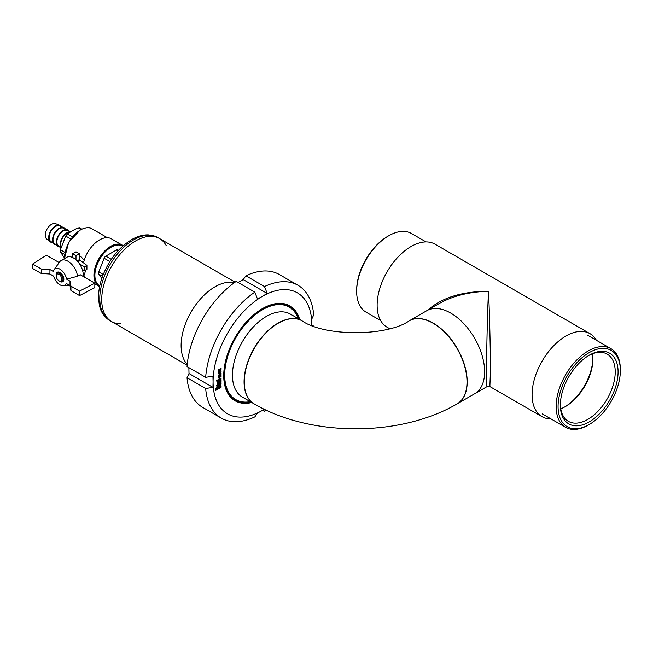 <?xml version="1.0" encoding="UTF-8"?>
<svg xmlns="http://www.w3.org/2000/svg" width="653" height="653" viewBox="0 0 653 653"><rect width="100%" height="100%" fill="white"/><g stroke="black" fill="none" stroke-linecap="round" stroke-linejoin="round"><path stroke-width="0.98" d="M427.984 310.004C441.91 297.613 462.079 291.377 488.501 291.279C469.376 291.76 452.937 295.842 439.2 303.531L426.768 310.706A47.938 27.679 60 0 1 474.698 338.385A47.938 27.679 60 0 1 474.698 393.735A47.938 27.679 -120 0 0 482.714 357.73A47.938 27.679 -120 0 0 454.472 315.481A47.938 27.679 -120 0 0 426.768 310.706L409.333 320.77A47.938 27.679 -120 0 0 409.235 320.827M596.36 340.262A47.938 27.679 120 0 0 589.937 333.634L434.996 244.173A47.938 27.679 120 0 0 398.052 257.013A47.938 27.679 120 0 0 377.132 305.253A47.938 27.679 120 0 0 387.058 327.194L389.612 328.671M487.13 386.552L489.872 386.552L490.436 370.667C490.46 350.204 489.538 312.354 488.501 291.279C486.844 324.174 485.905 389.408 487.13 386.552L457.263 403.799A47.938 27.679 -120 0 0 465.287 367.794A47.938 27.679 -120 0 0 437.045 325.545A47.938 27.679 -120 0 0 409.333 320.77L409.137 320.884A47.938 27.679 60 0 1 446.081 333.724A47.938 27.679 60 0 1 467.001 381.964A47.938 27.679 60 0 1 457.076 403.905C400.362 437.11 310.901 437.11 254.188 403.905A47.938 27.679 120 0 1 244.263 381.964A47.938 27.679 120 0 1 265.191 333.724A47.938 27.679 120 0 1 302.127 320.884C324.37 336.597 386.894 336.597 409.137 320.884M589.937 333.634A47.938 27.679 120 0 0 553.001 346.474A47.938 27.679 120 0 0 532.081 394.714A47.938 27.679 120 0 0 542.006 416.655A47.938 27.679 120 0 0 550.961 418.9M589.218 424.515L588.247 425.07A45.4 26.21 -60 0 1 565.547 427.323A45.4 26.21 -60 0 1 559.262 420.679A45.4 26.21 -60 0 1 569.726 368.423A45.4 26.21 -60 0 1 610.947 348.686A45.4 26.21 -60 0 1 617.232 355.322A45.4 26.21 -60 0 1 620.35 369.467L620.35 370.586A44.029 25.418 -60 0 1 589.218 424.515A44.029 25.418 -60 0 1 558.421 411.651A44.029 25.418 -60 0 1 580.117 359.428A44.029 25.418 -60 0 1 617.322 356.873A44.029 25.418 -60 0 1 620.35 370.586M615.273 359.174A40.829 23.573 -60 0 1 601.633 411.488A40.829 23.573 -60 0 1 563.155 417.944A40.829 23.573 -60 0 1 560.347 405.227A40.829 23.573 -60 0 1 589.218 355.224A40.829 23.573 -60 0 1 615.273 359.174M560.356 404.387A38.796 22.398 120 0 0 563.017 415.659A38.796 22.398 120 0 0 568.379 421.332A38.796 22.398 120 0 0 607.184 398.934A38.796 22.398 120 0 0 607.184 354.13A38.796 22.398 120 0 0 588.492 355.656M592.9 358.203A40.829 23.573 -60 0 1 564.763 406.933M592.5 353.804A38.796 22.398 -60 0 1 592.908 359.011A38.796 22.398 -60 0 1 565.474 406.533A38.796 22.398 -60 0 1 560.756 408.786M426.034 241.928L411.455 233.505A45.4 26.21 120 0 0 388.755 235.757A45.4 26.21 120 0 0 356.652 291.36A45.4 26.21 120 0 0 359.476 304.943A45.4 26.21 120 0 0 366.055 312.142L380.634 320.566M356.652 291.36L356.652 290.242A44.029 25.418 -60 0 1 387.784 236.313L388.755 235.757M302.029 320.827A47.938 27.679 120 0 0 301.931 320.77A47.938 27.679 120 0 0 254.001 348.449A47.938 27.679 120 0 0 254.001 403.799A47.938 27.679 120 0 0 254.099 403.848M457.173 403.848A47.938 27.679 -120 0 0 457.263 403.799A47.938 27.679 -120 0 0 467.197 381.85A47.938 27.679 -120 0 0 446.268 333.61A47.938 27.679 -120 0 0 409.333 320.77M231.08 397.677A54.101 31.23 120 0 0 231.546 397.955L235.423 400.191A54.101 31.23 120 0 0 251.038 402.093M298.976 319.064A54.101 31.23 120 0 0 289.516 306.486L285.647 304.249A54.101 31.23 120 0 0 285.173 303.988M289.516 306.486A54.101 31.23 120 0 0 243.226 326.28A54.101 31.23 120 0 0 235.423 400.191M302.127 320.884L301.931 320.77A47.938 27.679 120 0 0 260.906 338.311A47.938 27.679 120 0 0 254.001 403.799L254.188 403.905M243.243 279.615L245.895 275.811L264.514 286.553A76.695 44.282 -60 0 1 298.021 285.304A76.695 44.282 -60 0 1 313.693 314.95L311.726 319.154L311.856 325.48A69.847 40.323 120 0 0 311.856 324.827A69.847 40.323 120 0 0 262.473 296.307L267.175 293.434L243.243 279.615L238.043 282.455M313.693 326.133L313.677 326.165A76.695 44.282 -60 0 0 313.693 326.133L311.856 325.072M187.044 377.752L189.011 373.549L212.943 387.368L213.082 381.85L212.943 376.185L205.662 377.32L187.044 366.57A76.695 44.282 120 0 1 236.215 281.394L254.833 292.144L257.494 299.025L262.473 296.307A69.847 40.323 120 0 0 213.082 381.85A69.847 40.323 120 0 0 262.473 410.37L257.494 413.088L254.833 416.892A76.695 44.282 -60 0 1 221.326 418.14A76.695 44.282 -60 0 1 205.662 388.502L187.044 377.752A76.695 44.282 120 0 0 202.708 407.39L221.326 418.14M264.514 286.553L267.175 293.434M265.534 409.847L264.514 411.3L262.686 410.239M264.326 409.276L262.473 410.37A69.847 40.323 120 0 0 264.31 409.268M188.872 367.623L189.011 373.549M298.021 285.304L279.402 274.554A76.695 44.282 120 0 0 245.895 275.811M205.662 377.32A76.695 44.282 -60 0 1 254.833 292.144M299.694 319.48A54.779 31.63 120 0 0 289.859 305.898A54.779 31.63 120 0 0 262.473 308.608A54.779 31.63 120 0 0 226.681 356.881A54.779 31.63 120 0 0 235.08 400.779A54.779 31.63 120 0 0 251.764 402.509M219.294 371.092A0.767 0.441 120 0 1 220.363 370.471L221.073 370.063A1.004 0.58 120 0 0 220.894 369.369A1.004 0.58 120 0 0 220.526 369.353A1.004 0.58 120 0 0 221.073 368.014L220.363 368.423A0.767 0.441 120 0 1 219.294 369.043L218.584 369.451A1.004 0.58 120 0 0 218.763 370.145A1.004 0.58 120 0 0 219.122 370.161A1.004 0.58 120 0 0 218.584 371.5L219.294 371.092L218.559 371.402M220.706 385.752A1.51 0.873 -60 0 1 220.975 386.413L221.073 386.462A1.51 0.873 120 0 0 220.755 385.776A1.51 0.873 120 0 0 220.004 385.85L218.943 386.462A1.004 0.58 120 0 0 218.233 387.694A1.004 0.58 120 0 0 218.02 387.237A1.004 0.58 120 0 0 217.522 387.286L216.453 387.898A1.51 0.873 120 0 0 215.392 389.743L215.392 390.567L221.073 387.286L215.392 390.453M221.073 386.462L221.073 387.286M217.522 386.054L217.522 385.645A1.004 0.58 120 0 1 218.233 384.413L219.294 383.801L219.294 385.033L220.534 384.315L220.534 383.899L219.653 384.413L219.653 383.597L220.363 383.189A1.004 0.58 120 0 1 220.861 383.131A1.004 0.58 120 0 1 221.073 383.597L221.073 384.005A1.004 0.58 120 0 1 220.363 385.237L218.233 386.462A1.004 0.58 120 0 1 217.727 386.519A1.004 0.58 120 0 1 217.522 386.054M216.984 386.568L216.633 385.539L217.163 385.033L216.984 386.568M217.522 383.597L217.612 383.54A1.004 0.58 120 0 1 218.233 381.956L221.073 380.315L221.073 381.132L218.053 382.878L221.073 381.548L221.073 382.364L217.522 384.413L217.522 383.597M217.522 381.132L217.522 380.723A1.004 0.58 120 0 1 218.233 379.491L219.294 378.879L219.294 380.111L220.534 379.393L219.653 379.491L219.653 378.675L220.363 378.267A1.004 0.58 120 0 1 220.861 378.218A1.004 0.58 120 0 1 221.073 378.675L221.073 379.083A1.004 0.58 120 0 1 220.363 380.315L218.233 381.548A1.004 0.58 120 0 1 217.727 381.597A1.004 0.58 120 0 1 217.522 381.132M216.984 381.646L216.633 380.626L217.163 380.111L216.984 381.646M221.073 376.626L218.584 378.063L218.584 377.238L221.073 375.801L221.073 376.626L218.584 377.948M218.584 375.883L218.584 375.72A1.151 0.669 120 0 1 219.4 374.308L221.073 373.345L221.073 374.161L219.294 375.189L221.073 374.577L221.073 375.393L219.4 376.357A1.151 0.669 120 0 1 218.82 376.414A1.151 0.669 120 0 1 218.584 375.883M219.498 373.843A1.526 0.882 120 0 1 218.902 373.834A1.526 0.882 120 0 1 218.641 372.724A1.526 0.882 120 0 1 219.498 371.386L220.159 371.002A1.526 0.882 120 0 1 220.755 371.01A1.526 0.882 120 0 1 221.016 372.12A1.526 0.882 120 0 1 220.159 373.459L219.4 373.785A1.526 0.882 -60 0 1 218.853 373.81M219.661 372.006L219.424 373.018L219.988 372.839L219.988 371.818L219.384 372.985M218.053 385.335L218.053 385.752L218.763 385.335L217.955 385.278L218.053 385.752M220.812 383.115A1.004 0.58 -60 0 1 220.975 383.54L220.975 383.948A1.004 0.58 -60 0 1 220.265 385.18L218.135 386.413A1.004 0.58 -60 0 1 217.678 386.486M220.534 383.899L219.653 384.307M219.196 383.858L219.294 385.033M218.763 384.927L217.955 385.278M218.943 387.082L218.584 388.102L220.534 386.772A0.751 0.433 120 0 0 220.004 386.462L218.845 387.025L218.584 388.102M217.522 387.898L216.453 388.519A0.751 0.433 120 0 0 215.923 389.441L217.873 388.519L217.425 387.841L216.453 388.519M217.971 387.213A1.004 0.58 -60 0 1 218.135 387.637L218.233 387.694M220.975 386.413L220.975 387.229M220.379 386.429L220.281 386.372A0.751 0.433 -60 0 0 219.906 386.413L218.845 387.025M216.355 388.462A0.751 0.433 -60 0 0 215.825 389.384L215.923 389.645M219.122 370.161L219.024 370.104A1.004 0.58 -60 0 1 218.714 370.12M219.196 371.035A0.767 0.441 -60 0 1 220.159 370.21M220.836 369.345A1.004 0.58 -60 0 1 220.975 370.006L220.33 370.382M220.992 368.055A1.004 0.58 -60 0 1 220.428 369.296L220.526 369.353M220.706 370.977A1.526 0.882 -60 0 1 220.91 372.112A1.526 0.882 -60 0 1 220.061 373.402L219.4 373.785M219.988 371.818L219.571 371.949M220.975 374.634L220.975 375.336L219.302 376.299A1.151 0.669 -60 0 1 218.779 376.381M220.975 373.402L220.975 374.112L219.196 375.132L219.294 375.597M220.975 375.859L220.975 376.569M216.943 381.532L217.09 380.185M220.812 378.193A1.004 0.58 -60 0 1 220.975 378.618L220.975 379.026A1.004 0.58 -60 0 1 220.265 380.258L218.135 381.491A1.004 0.58 -60 0 1 217.678 381.564M220.534 378.985L219.653 379.385M219.196 378.936L219.294 380.111M218.763 380.005L218.053 380.83M220.975 381.597L220.975 382.307L217.522 384.307M220.975 380.373L220.975 381.083L217.955 382.821L218.053 383.287M216.943 386.445L217.09 385.107M212.943 387.368L205.662 388.502M235.896 400.452A54.779 31.63 -60 0 1 233.211 399.546M287.859 304.894A54.779 31.63 -60 0 1 289.981 306.763M266.163 410.149A76.695 44.282 -60 0 1 264.514 411.3M187.231 364.398A47.938 27.679 -60 0 1 191.051 312.101A47.938 27.679 -60 0 1 234.427 282.651A47.938 27.679 120 0 0 191.051 312.101A47.938 27.679 120 0 0 187.231 364.398M110.128 320.615A47.938 27.679 120 0 0 111.639 321.603A47.938 27.679 -60 0 1 106.717 317.244A47.938 27.679 -60 0 1 114.618 261.486A47.938 27.679 -60 0 1 159.577 238.582A47.938 27.679 120 0 0 112.43 264.914A47.938 27.679 120 0 0 110.128 320.615M120.993 323.847A47.938 27.679 -60 0 1 111.639 321.603L187.15 365.207M235.088 282.178L159.577 238.582A47.938 27.679 -60 0 1 166.189 245.561M52.207 242.549A9.591 5.534 -60 0 1 50.224 241.822L46.722 239.014A8.905 5.142 -60 0 1 47.098 228.991A8.905 5.142 -60 0 1 55.587 223.661L59.774 225.285A9.591 5.534 -60 0 1 61.39 226.64M118.495 250.295L117.785 249.887A2.743 1.584 120 0 0 116.422 250.026L105.794 256.156A2.743 1.584 120 0 0 104.121 258.245L98.807 271.934A2.743 1.584 120 0 0 98.807 274.17L101.803 278.431M59.007 274.35A3.951 2.285 60 0 1 61.798 279.19A3.951 2.285 60 0 1 59.007 280.806A3.951 2.285 60 0 1 56.207 275.966A3.951 2.285 60 0 1 59.007 274.35M56.207 275.966L56.207 275.28A4.791 2.767 60 0 1 57.203 273.085A4.791 2.767 60 0 1 59.603 273.321A4.791 2.767 60 0 1 62.729 277.541A4.791 2.767 60 0 1 61.994 281.386A4.791 2.767 60 0 1 59.603 281.149L59.007 280.806M76.001 255.747L72.614 253.788L76.001 251.829L79.388 253.788L76.001 255.747L76.001 259.804M72.614 253.788L72.614 257.527M79.388 253.788L79.388 259.608L77.144 260.906M65.692 257.902L62.304 259.861M77.968 261.812L80.278 260.482L86.914 265.379L84.474 266.783L84.474 270.701L82.27 269.428M84.474 266.783L79.593 263.967M86.914 265.379L86.914 269.297L84.474 270.701M79.682 227.995L78.001 227.84L72.369 230.721L67.381 233.978L65.7 236.059L60.394 249.756L60.394 251.993L64.435 257.911M84.196 260.278L80.89 256.556M83.862 275.084A23.622 13.64 120 0 0 85.372 277.705M123.213 245.716L111.296 238.778A23.622 13.64 120 0 0 99.485 239.953A23.622 13.64 120 0 0 83.821 261.575M83.192 275.476L84.368 274.799L85.674 270.007M50.224 241.822A9.591 5.534 -60 0 1 50.632 231.031A9.591 5.534 -60 0 1 59.774 225.285M56.085 244.785A9.591 5.534 -60 0 1 54.101 244.059L50.591 241.251A8.905 5.142 -60 0 1 50.975 231.227A8.905 5.142 -60 0 1 59.464 225.889L63.643 227.522A9.591 5.534 -60 0 1 65.267 228.876M54.101 244.059A9.591 5.534 -60 0 1 54.501 233.268A9.591 5.534 -60 0 1 63.643 227.522M59.954 247.022A9.591 5.534 -60 0 1 57.97 246.295L54.468 243.487A8.905 5.142 -60 0 1 54.844 233.464A8.905 5.142 -60 0 1 63.333 228.126L67.52 229.758A9.591 5.534 -60 0 1 69.136 231.113M57.97 246.295A9.591 5.534 -60 0 1 58.378 235.504A9.591 5.534 -60 0 1 67.52 229.758M60.958 247.822L58.346 245.724A8.905 5.142 -60 0 1 58.721 235.7A8.905 5.142 -60 0 1 67.21 230.362L70.704 231.725M61.031 247.593A9.591 5.534 -60 0 1 62.427 237.447A9.591 5.534 -60 0 1 70.597 231.791M61.292 246.777A8.905 5.142 -60 0 1 62.623 237.888A8.905 5.142 -60 0 1 69.675 232.386M41.253 273.476L41.253 269.003L32.65 264.041L32.65 268.514L41.253 273.476L49.93 274.015L53.644 276.162A9.591 5.534 60 0 0 63.374 285.753A9.591 5.534 60 0 0 66.304 283.467L70.018 285.614L70.948 290.626L79.552 295.589L79.552 291.116L70.948 286.153L70.018 281.141L66.598 279.166L77.527 276.26A13.697 7.909 60 0 0 70.981 263.534A13.697 7.909 60 0 0 61.104 260.547A13.697 7.909 60 0 0 59.578 261.967L54.109 269.705A9.591 5.534 60 0 1 61.015 269.885A9.591 5.534 60 0 1 66.598 279.166M70.948 290.626L70.948 286.153M79.552 295.589L94.84 287.647L94.84 283.173L80.197 274.717L77.527 276.26M83.102 276.399A13.697 7.909 -120 0 0 83.102 273.044A13.697 7.909 -120 0 0 76.556 260.31A13.697 7.909 -120 0 0 66.679 257.331L61.104 260.547M94.84 283.173L79.552 291.116M59.154 262.571L46.412 255.217L32.65 264.041M54.109 269.705A9.591 5.534 60 0 0 53.35 271.517L49.93 269.542L41.253 269.003M56.207 275.901A5.477 3.159 60 0 1 56.101 274.782A5.477 3.159 60 0 1 57.235 272.277A5.477 3.159 60 0 1 62.712 275.435A5.477 3.159 60 0 1 62.712 281.761A5.477 3.159 60 0 1 59.056 280.839M70.018 285.614L70.018 281.141M49.93 274.015L49.93 269.542M84.661 277.296L83.502 275.297M298.217 318.623A53.415 30.838 120 0 0 243.463 326.622A53.415 30.838 120 0 0 224.885 379.36A53.415 30.838 120 0 0 250.287 401.652M301.931 320.77L290.307 314.06A47.938 27.679 120 0 0 249.291 331.602A47.938 27.679 120 0 0 242.377 397.089L254.001 403.799M111.639 321.603L109.704 320.484A47.938 27.679 -60 0 1 109.704 265.134A47.938 27.679 -60 0 1 157.634 237.463L159.577 238.582M111.296 259.331L105.794 256.156M109.843 261.551L104.121 258.245M122.707 246.157A22.937 13.248 120 0 0 111.108 247.218A22.937 13.248 120 0 0 96.081 267.55A22.937 13.248 120 0 0 99.77 285.892M122.438 245.21A23.622 13.64 120 0 0 110.618 246.377A23.622 13.64 120 0 0 95.191 267.199A23.622 13.64 120 0 0 98.807 286.128L99.64 286.545M107.337 237.684L91.902 228.762A22.594 13.044 120 0 0 80.605 229.889A22.594 13.044 120 0 0 64.639 258.392M78.001 227.84L80.882 229.505M60.394 249.756L64.933 252.376M60.394 251.993L64.598 254.417M67.381 233.978L72.352 236.843M65.7 236.059L70.753 238.982M102.537 276.325L98.807 274.17M103.239 274.489L98.807 271.934M117.932 250.899L116.422 250.026M489.872 386.552L542.006 416.655M542.308 413.904L565.547 427.323M587.708 335.267L610.947 348.686M109.704 320.484C99.893 313.53 99.272 306.51 98.579 297.646C98.497 291.254 99.672 284.561 102.097 277.549C108.594 260.131 118.732 247.324 132.51 239.129C137.897 236.166 143.17 234.745 148.337 234.876L157.634 237.463M64.459 258.498L68.687 242.32L80.262 229.848C86.147 227.277 90.024 226.918 91.902 228.762M58.901 272.105L57.203 273.085M63.7 280.406L61.994 281.386M81.739 229.072L79.413 227.734M84.743 276.823L84.204 276.513M98.807 286.128L94.84 283.835M63.374 285.753L69.316 285.206"/></g></svg>
